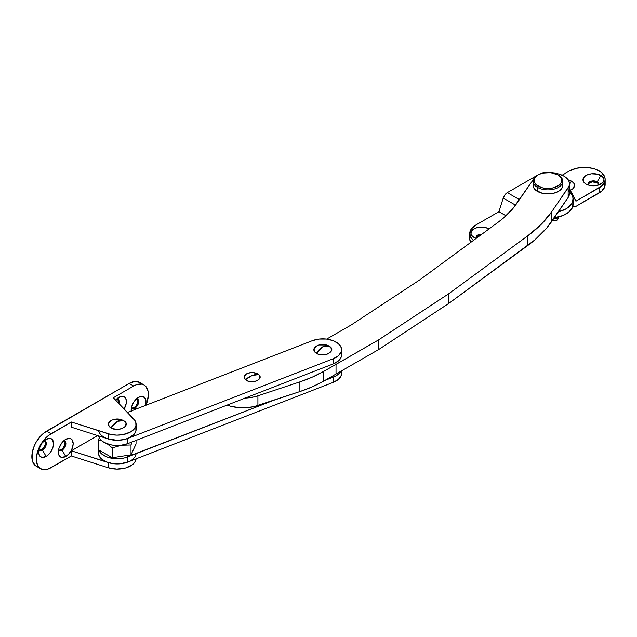 <?xml version="1.0" encoding="UTF-8"?>
<svg xmlns="http://www.w3.org/2000/svg" width="637" height="637" viewBox="0 0 637 637"><rect width="100%" height="100%" fill="white"/><g stroke="black" fill="none" stroke-linecap="round" stroke-linejoin="round"><path stroke-width="0.96" d="M533.161 179.809A18.815 10.861 180 0 1 533.448 179.419L512.793 208.665L503.501 217.989L497.999 222.337L419.727 279.898L351.218 324.958L326.67 339.091L351.218 324.958L419.727 279.898L497.999 222.337A128.746 74.33 180 0 0 516.543 203.736L533.161 179.809M553.004 173.033A18.815 10.861 180 0 1 563.96 176.13L558.227 173.869L553.004 173.033M244.767 398.085L253.757 396.97L257.921 395.824L299.884 381.882L312.369 377.088L323.692 371.411L378.681 339.832L448.671 293.792L527.699 235.857L541.195 224.343L551.666 211.818L568.96 186.315L569.398 184.754L569.08 181.617L567.209 178.655L563.96 176.13A18.815 10.861 180 0 1 569.47 183.814A18.815 10.861 180 0 1 568.14 187.819L568.14 197.518L569.438 192.884L568.331 189.802M245.229 398.069A29.708 17.151 180 0 0 257.921 395.824L257.921 405.53L257.921 395.824L299.884 381.882L299.884 391.58L257.921 405.53A29.708 17.151 0 0 1 227.083 405.108L231.263 406.398L240.157 407.728L244.767 407.791L253.757 406.677L299.884 391.58L312.369 386.794L323.692 381.117L378.681 349.538L448.671 303.499L534.809 239.942L546.825 227.895L568.14 197.518L551.666 221.525L551.666 211.818A166.376 96.06 180 0 1 527.699 235.857L527.699 245.563L448.671 303.499L378.681 349.538L323.692 381.117L323.692 371.411A116.858 67.466 180 0 1 299.884 381.882L299.884 391.58A116.858 67.466 0 0 0 323.692 381.117L323.692 371.411L336.025 364.38L336.025 374.086L336.025 364.38L378.681 339.832L378.681 349.538L378.681 339.832L448.671 293.792L448.671 303.499L448.671 293.792L527.699 235.857L527.699 245.563A166.376 96.06 0 0 0 551.666 221.525L551.666 211.818L568.14 187.819L568.14 197.518A18.815 10.861 0 0 0 569.47 193.521L569.47 183.814M98.464 453.09L98.839 455.208L101.665 459.118L106.873 462.112L113.665 463.72L117.335 463.919L124.534 463.083L127.782 462.072L333.27 382.343L333.27 377.168L324.966 380.393L336.113 375.814L338.446 374.166L340.747 371.371A18.815 10.861 180 0 1 333.27 377.168L333.27 382.343L338.446 379.341L341.241 375.416L341.591 373.298M98.536 446.967L98.536 448.806A18.815 10.861 180 0 1 98.464 447.883A18.815 10.861 180 0 1 98.536 446.967M98.823 449.977L101.665 453.942L106.873 456.936L113.665 458.544L121.006 458.536L124.534 457.907L273.679 400.291L127.782 456.904A18.815 10.861 180 0 1 98.823 449.977M98.464 447.883L98.464 453.058A18.815 10.861 0 0 0 108.433 462.645A18.815 10.861 0 0 0 127.782 462.072L333.27 382.343A18.815 10.861 0 0 0 341.591 373.33L341.591 370.885M127.782 462.072L127.782 456.904L127.782 462.072M258.662 374.596A7.923 4.57 0 0 0 247.666 373.346A7.923 4.57 0 0 0 245.508 379.692A16.833 11.41 -49.3 0 1 252.085 375.527A16.833 11.41 -49.3 0 1 258.662 374.596L259.848 376.236L259.856 378.028L258.686 379.676L256.504 380.942L253.653 381.627L249.075 381.372L246.495 380.385L244.321 378.052L244.313 376.26L246.471 373.919L250.516 372.661L253.614 372.653L258.662 374.596L252.085 375.527L245.508 379.692C250.803 384.748 264.769 379.334 258.662 374.596M312.281 340.699A18.815 10.861 180 0 1 338.39 343.654L333.183 340.668L326.399 339.059L319.057 339.067L312.281 340.699L127.432 412.426L312.281 340.699M108.099 438.925L117.335 440.31L124.534 439.474L127.782 438.463L333.27 358.735L333.27 363.91L127.782 443.639A18.815 10.861 0 0 1 98.6 435.891L99.921 438.805L101.665 440.685L104.014 442.325L110.129 444.674L113.665 445.287L121.006 445.271L127.782 443.639L333.27 363.91L338.446 360.9L341.241 356.983L341.591 354.865M98.6 430.716A18.815 10.861 180 0 0 127.782 438.463L127.782 443.639L127.782 438.463L333.27 358.735L338.446 355.725L341.241 351.807L341.217 347.571L338.39 343.654A18.815 10.861 180 0 1 341.591 349.713A18.815 10.861 180 0 1 333.27 358.735L333.27 363.91A18.815 10.861 0 0 0 341.591 354.889L341.591 349.713M131.986 408.094L134.089 407.616L134.933 408.102A5.351 3.089 -60 0 1 132.257 408.365A5.351 3.089 -60 0 1 131.461 407.473A5.351 3.089 120 0 0 134.933 408.102L135.593 409.257L134.933 408.102A5.351 3.089 120 0 0 138.635 402.488A5.351 3.089 120 0 0 136.437 398.858A5.351 3.089 -60 0 1 137.608 399.104A5.351 3.089 -60 0 1 138.42 403.388A5.351 3.089 -60 0 1 134.933 408.102L134.089 407.616A5.351 3.089 120 0 0 137.457 403.285A5.351 3.089 120 0 0 137.154 398.921M131.19 410.961A10.495 6.059 -60 0 1 131.15 410.124A10.495 6.059 -60 0 1 138.571 397.265L138.571 397.265A10.495 6.059 -60 0 1 145.332 405.474L145.992 401.549L145.427 398.595L142.696 396.325L140.021 396.596L135.729 399.558L133.324 402.807L131.294 408.365L131.294 411.709M118.052 402.64A5.351 3.089 120 0 0 117.542 398.921M116.834 398.858A5.351 3.089 -60 0 1 117.996 399.104A5.351 3.089 -60 0 1 118.808 403.428A5.351 3.089 120 0 0 116.834 398.858M118.968 397.265A10.495 6.059 -60 0 1 125.839 398.643A10.495 6.059 -60 0 1 124.143 408.994L126.245 403.309L126.245 399.964L125.139 397.512L123.084 396.325L120.409 396.596L115.623 400.108A10.495 6.059 -60 0 1 118.968 397.265L118.968 397.265M59.161 450.136L61.263 449.666L62.1 450.144A5.351 3.089 -60 0 1 59.424 450.415A5.351 3.089 -60 0 1 58.636 449.523A5.351 3.089 120 0 0 62.1 450.144L65.746 456.458A10.495 6.059 -60 0 1 58.317 452.166A10.495 6.059 -60 0 1 65.746 439.315L61.622 443.137L58.883 448.559L58.317 452.166L58.883 455.121L59.567 456.211L61.622 457.39L65.746 456.458L68.581 454.165L70.994 450.916L72.602 447.206L73.167 443.599L71.917 439.562L69.871 438.375L65.746 439.315A10.495 6.059 -60 0 1 73.167 443.599A10.495 6.059 -60 0 1 65.746 456.458L62.1 450.144A5.351 3.089 120 0 0 65.802 444.53A5.351 3.089 120 0 0 63.612 440.908A5.351 3.089 -60 0 1 64.775 441.146A5.351 3.089 -60 0 1 65.595 445.438A5.351 3.089 -60 0 1 62.1 450.144L61.263 449.666A5.351 3.089 120 0 0 64.632 445.335A5.351 3.089 120 0 0 64.321 440.963M39.55 450.136L41.652 449.666L42.496 450.144A5.351 3.089 -60 0 1 39.82 450.415A5.351 3.089 -60 0 1 39.024 449.523A5.351 3.089 120 0 0 42.496 450.144L46.135 456.458A10.495 6.059 -60 0 1 38.714 452.166A10.495 6.059 -60 0 1 46.135 439.315L42.01 443.137L39.279 448.559L38.857 453.759L39.964 456.211L42.01 457.39L46.135 456.458L48.977 454.165L51.382 450.916L52.99 447.206L53.556 443.599L52.306 439.562L50.259 438.375L46.135 439.315A10.495 6.059 -60 0 1 53.556 443.599A10.495 6.059 -60 0 1 46.135 456.458L42.496 450.144A5.351 3.089 120 0 0 46.198 444.53A5.351 3.089 120 0 0 44.001 440.908A5.351 3.089 -60 0 1 45.171 441.146A5.351 3.089 -60 0 1 45.991 445.438A5.351 3.089 -60 0 1 42.496 450.144L41.652 449.666A5.351 3.089 120 0 0 45.02 445.335A5.351 3.089 120 0 0 44.717 440.963M38.387 466.961L36.158 466.141L32.973 462.47L32.129 459.763L32.129 453.138L34.326 445.749L36.158 442.126L40.927 435.684L43.69 433.128L129.192 383.434L134.813 381.483L139.591 382.407L141.414 383.928M131.867 408.062A5.351 3.089 120 0 0 134.089 407.616L136.191 405.665L137.584 402.903L137.799 400.259L137.234 399.009M117.972 402.903L118.267 401.063L117.63 399.009M59.042 450.112A5.351 3.089 120 0 0 61.263 449.666L63.366 447.715L64.759 444.952L64.974 442.301L64.409 441.059M39.43 450.112A5.351 3.089 120 0 0 41.652 449.666L43.754 447.715L45.147 444.952L45.362 442.301L44.797 441.059M128.276 461.873L119.907 463.816L110.934 463.282L71.344 450.797L97.668 435.597L71.344 450.797L71.344 455.973L48.165 469.023L45.41 469.652L40.641 468.728L37.448 465.058L36.333 459.205L37.448 452.063L40.641 444.714L45.41 438.272L48.165 435.716L71.344 422.005L71.344 427.18L108.171 438.949L108.171 433.773L71.344 422.005L51.04 433.733L46.557 431.145L129.192 383.434L133.666 386.022L136.541 384.692L141.836 384.167L144.066 384.995L145.897 386.516L148.095 391.365L148.373 394.518L147.258 401.66L145.897 405.379M144.066 384.995L139.583 382.407A20.798 12.007 120 0 0 129.192 383.434L133.666 386.022L113.362 397.751L133.666 386.022A20.798 12.007 -60 0 1 144.066 384.995A20.798 12.007 -60 0 1 145.961 405.228M136.103 424.274A18.815 10.861 180 0 0 133.746 419.011L113.362 397.751L134.996 420.603L135.785 422.299L135.92 425.787L134.12 429.123L130.585 431.958L122.869 434.649L116.882 435.135L110.934 434.498L71.344 422.005L71.344 427.18L108.171 438.949A18.815 10.861 0 0 0 136.103 429.449L136.103 424.274A18.815 10.861 180 0 1 108.171 433.773L108.171 438.949L116.882 440.31L122.869 439.825L128.276 438.264L134.12 434.299L135.92 430.962L135.785 427.475M51.04 433.733L46.557 431.145A20.798 12.007 120 0 0 32.973 449.475A20.798 12.007 120 0 0 36.158 466.141L40.641 468.728A20.798 12.007 -60 0 1 37.448 452.063A20.798 12.007 -60 0 1 51.04 433.733M136.071 453.687A18.815 10.861 180 0 1 108.171 462.566L71.344 450.797L71.344 455.973L108.171 467.741L71.344 455.973L51.04 467.693A20.798 12.007 -60 0 1 40.641 468.728M108.171 467.741L116.882 469.095L125.68 467.956L132.552 464.58L135.251 461.459L136.071 458.863A18.815 10.861 0 0 1 108.171 467.741L108.171 462.566L108.171 467.741M598.7 184.332L597.235 182.755L597.235 181.784L600.882 175.478A10.495 6.059 180 0 1 600.882 184.045A10.495 6.059 180 0 1 586.032 184.045L583.755 182.078L583.158 178.575L584.726 176.393L587.625 174.721L591.407 173.813L597.474 174.164L602.188 176.393L603.749 178.575L603.956 179.761L603.151 182.078L599.29 184.802L593.453 185.821L589.44 185.359L586.032 184.045A10.495 6.059 180 0 1 586.032 175.478A10.495 6.059 180 0 1 600.882 175.478L597.235 181.784A5.351 3.089 0 0 0 590.523 181.386A5.351 3.089 0 0 0 588.484 185.096A5.351 3.089 180 0 1 588.11 183.966A5.351 3.089 180 0 1 591.407 181.115A5.351 3.089 180 0 1 597.235 181.784L597.235 182.755A5.351 3.089 0 0 0 591.805 181.999A5.351 3.089 0 0 0 588.174 184.451M568.061 179.817L571.469 181.131L569.47 184.603L571.469 181.131L573.746 183.098L574.542 185.423L572.774 188.791L569.47 190.606A10.495 6.059 180 0 0 571.469 189.707L571.469 189.707A10.495 6.059 180 0 0 571.469 181.131A10.495 6.059 180 0 0 568.164 179.849M481.795 234.257A5.351 3.089 0 0 0 476.325 238.278A5.351 3.089 180 0 1 476.062 237.33A5.351 3.089 180 0 1 481.795 234.257M488.834 228.842L488.603 229.24L489.009 228.946A10.495 6.059 180 0 0 488.834 228.842A10.495 6.059 180 0 0 473.992 228.842A10.495 6.059 180 0 0 473.992 237.41L471.714 235.443L470.918 233.126L471.714 230.809L473.992 228.842L477.392 227.528L481.413 227.067L485.434 227.528L488.834 228.842M476.165 237.705L477.631 236.12L480.409 235.268A5.351 3.089 0 0 0 476.134 237.816M473.442 240.388A20.798 12.007 180 0 1 469.716 233.532A20.798 12.007 180 0 1 475.807 225.044L471.3 228.938L469.716 233.532L471.3 238.127L473.442 240.388M470.719 242.394L469.716 238.708A20.798 12.007 0 0 0 470.727 242.394M571.461 194.07A23.768 13.719 180 0 1 573.109 199.086A23.768 13.719 180 0 1 558.354 211.787L566.15 208.793L571.66 203.8L572.607 201.889L573.021 197.932L571.461 194.07L569.47 192.915L571.461 194.07L570.242 192.621L571.461 194.07M569.518 191.952L570.242 192.621L569.518 191.952M573.005 203.004L572.313 207.773L568.817 212.121L562.957 215.505L554.301 217.679A23.768 13.719 0 0 0 573.109 204.262L573.109 199.086M507.323 192.613L519.41 199.596L507.323 192.613A6.338 3.663 120 0 0 503.23 198.051L515.532 205.154L503.23 198.051L498.922 211.699L475.807 225.044L498.922 211.699L505.985 215.784L498.922 211.699L503.23 198.051L504.886 194.858L507.323 192.613L537.365 175.271L507.323 192.613M604.752 182.19L604.752 186.872L601.647 191.204L575.952 206.364A6.338 3.663 -60 0 1 572.782 206.675A6.338 3.663 -60 0 1 572.743 206.659L572.782 206.675M598.74 184.451A5.351 3.089 0 0 0 597.235 182.755L592.41 181.903L589.679 182.755L588.214 184.332M569.47 191.196A6.338 3.663 -60 0 1 570.712 191.498A6.338 3.663 -60 0 1 571.636 192.509L575.952 201.188L601.647 186.028L604.752 181.696L605.15 179.355L604.752 177.014L601.647 172.683L595.906 169.37L592.314 168.264L584.352 167.348L576.397 168.264L569.645 170.867L562.129 175.207L569.645 170.867A20.798 12.007 180 0 1 592.314 168.264A20.798 12.007 180 0 1 605.15 179.355A20.798 12.007 180 0 1 599.059 187.843L599.059 193.019A20.798 12.007 0 0 0 605.15 184.531L605.15 179.355M469.716 233.532L469.716 238.708L470.122 236.367M476.181 238.381L473.992 237.41A10.495 6.059 180 0 0 476.181 238.381M568.714 191.315L571.134 191.817L575.952 201.188L599.059 187.843L599.059 193.019L575.952 206.364L574.072 206.969L572.544 206.515M597.235 181.784A5.351 3.089 180 0 1 598.804 183.966A5.351 3.089 180 0 1 598.43 185.096A5.351 3.089 0 0 0 597.235 181.784M538.138 174.825L537.437 175.231A14.858 8.576 0 0 0 537.437 187.358A14.858 8.576 180 0 1 533.081 181.298L533.081 185.343A14.858 8.576 0 0 0 537.437 191.403L537.437 187.358L538.138 186.147A13.863 8.002 180 0 1 538.138 174.825A13.863 8.002 180 0 1 557.741 174.825L550.647 172.635L542.636 173.089L538.138 174.825L535.128 177.42L534.339 178.925L534.339 182.047L536.41 184.937L542.636 187.883L547.939 188.488L553.242 187.883L559.469 184.937L561.539 182.047L561.539 178.925L560.751 177.42L557.741 174.825A13.863 8.002 180 0 1 557.741 186.147A13.863 8.002 180 0 1 538.138 186.147L537.437 187.358A14.858 8.576 0 0 0 558.442 187.358A14.858 8.576 0 0 0 558.442 175.231L558.442 175.231A14.858 8.576 180 0 1 562.797 181.298A14.858 8.576 180 0 1 553.625 189.221A14.858 8.576 180 0 1 537.437 187.358L537.437 191.403A14.858 8.576 0 0 0 553.625 193.266A14.858 8.576 0 0 0 562.797 185.343L561.667 188.624L558.442 191.403L553.625 193.266L547.939 193.919L542.254 193.266L535.59 190.105L533.368 187.015L533.368 183.663M562.511 183.663L562.797 185.343L562.797 181.298M533.081 181.298A14.858 8.576 180 0 1 537.795 175.032M316.796 345.899L314.033 348.71L314.543 351.688L317.823 353.997L322.776 354.865L327.729 353.997L331.009 351.688L331.519 348.71L329.074 346.074A8.91 5.144 0 0 0 328.796 345.923C324.782 343.932 320.769 343.932 316.748 345.923A8.91 5.144 0 0 0 316.47 353.352A12.875 7.437 -60 0 1 322.776 346.791A12.875 7.437 -60 0 1 329.074 346.074L322.776 346.791L316.47 353.352C324.209 358.273 337.594 350.549 329.074 346.074L328.756 345.899M326.184 344.959L319.36 344.959M111.3 420.46L108.545 423.271L109.046 426.241L112.335 428.55L117.28 429.418L122.232 428.55L125.521 426.241L126.022 423.271L123.586 420.635A8.91 5.144 0 0 0 123.307 420.484C119.294 418.485 115.273 418.485 111.26 420.484A8.91 5.144 0 0 0 110.981 427.913A12.875 7.437 -60 0 1 117.28 421.344A12.875 7.437 -60 0 1 123.586 420.635L117.28 421.344L110.981 427.913C118.721 432.834 132.106 425.102 123.586 420.635L123.267 420.46M120.696 419.52L113.872 419.52M107.143 443.774L112.263 447.875L121.643 445.231L131.007 444.976L132.249 441.314L131.007 444.976L121.643 445.231L112.263 447.875L112.263 457.74L131.007 454.834L136.031 444.013L136.031 440.438L136.031 444.013L131.007 454.834L131.007 444.976L131.007 454.834L112.263 457.74L112.263 447.875L107.143 443.774M98.536 449.818L112.263 457.74L98.536 449.818L98.536 439.952L101.992 440.955L98.536 439.952L98.536 449.818M99.245 437.715L98.536 439.952L99.245 437.715M558.904 216.787L556.714 218.053L553.091 219.009L556.714 218.053L558.904 216.787M556.889 220.283A1.983 1.147 -120 0 0 556.746 218.037A1.983 1.147 60 0 1 556.889 220.283A1.983 1.147 60 0 1 555.854 220.306A1.68 0.971 0 0 1 554.015 220.521A1.68 0.971 0 0 1 552.98 219.622A1.68 0.971 0 0 0 552.98 219.622M569.47 190.774L570.696 191.482M558.442 175.231L557.741 174.825M558.155 217.432L558.076 218.873L556.77 220.37L554.54 220.904L552.486 220.33"/></g></svg>
